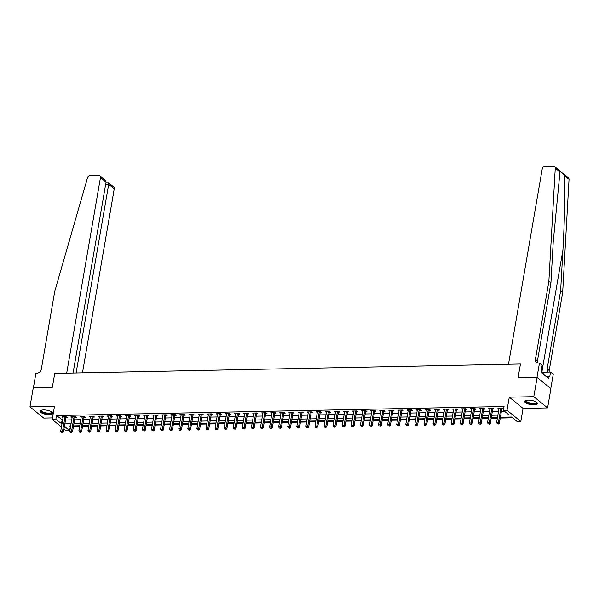 <?xml version="1.0" encoding="UTF-8"?>
<svg xmlns="http://www.w3.org/2000/svg" width="599" height="599" viewBox="0 0 599 599"><rect width="100%" height="100%" fill="white"/><g stroke="black" fill="none" stroke-linecap="round" stroke-linejoin="round"><path stroke-width="0.9" d="M49.38 414.65A6.454 2.126 -170.2 0 0 52.832 413.385A6.454 2.126 -170.2 0 0 49.949 411.011A6.454 2.126 -170.2 0 0 43.562 409.918A6.454 2.126 -170.2 0 0 40.111 411.184A6.454 2.126 -170.2 0 0 43.001 413.557A6.454 2.126 -170.2 0 0 49.38 414.65M533.979 404.857A6.454 2.126 -170.2 0 0 537.43 403.591A6.454 2.126 -170.2 0 0 534.54 401.218A6.454 2.126 -170.2 0 0 528.161 400.132A6.454 2.126 -170.2 0 0 524.709 401.397A6.454 2.126 -170.2 0 0 527.592 403.771A6.454 2.126 -170.2 0 0 533.979 404.857M69.312 425.949L70.3 426.758L69.634 430.599L66.002 430.674L63.958 429.011M550.788 388.564L553.259 374.24L550.556 372.039L549.74 376.778L549.148 376.292L548.744 378.598L541.556 372.75L541.953 370.437L541.354 369.957L542.17 365.218L539.467 363.024L536.981 377.452L518.053 377.834L520.441 363.982L54.741 373.394L52.345 387.246L54.741 373.394L66.691 373.147L100.46 177.663A2.478 2.022 -50.9 0 0 99.846 175.777A2.478 2.022 -50.9 0 0 98.678 175.395L90.067 175.567A2.478 2.022 -50.9 0 0 87.551 177.641L54.756 291.324L41.301 369.254A4.133 3.369 129.1 0 1 37.003 373.177L35.91 373.199L33.417 387.628L52.345 387.246L33.274 387.628L29.95 406.871L43.742 418.087L52.48 417.907M562.236 172.789L568.406 177.806A2.478 2.022 129.1 0 1 569.05 179.408L562.663 292.559L560.627 290.897L562.925 250.12C564.602 221.503 565.224 188.902 564.34 175.582L562.184 172.744L560.836 171.651L559.968 172.018L555.258 168.192A2.478 2.022 -50.9 0 0 554.614 166.589A2.478 2.022 -50.9 0 0 553.446 166.208L544.835 166.38A2.478 2.022 -50.9 0 0 542.26 168.738L508.491 364.222L520.441 363.982L518.053 377.834L537.123 377.452L550.915 388.669L547.591 407.912L533.799 396.695L509.277 397.189L507.016 410.27L520.808 421.486L517.177 421.561L511.583 417.016L500.39 417.241M509.277 397.189L523.069 408.406L547.591 407.912M523.069 408.406L520.808 421.486M73.407 426.69L79.607 426.563M82.49 426.51L88.689 426.383M91.572 426.323L97.772 426.196M100.654 426.144L106.854 426.016M109.737 425.956L115.936 425.829M118.819 425.777L125.019 425.649M127.901 425.589L134.101 425.462M136.984 425.41L143.183 425.283M146.066 425.223L152.266 425.095M155.148 425.043L161.341 424.916M164.223 424.856L170.423 424.728M173.306 424.676L179.505 424.549M182.388 424.489L188.588 424.362M191.47 424.309L197.67 424.182M200.553 424.122L206.752 423.995M209.635 423.942L215.835 423.815M218.717 423.755L224.917 423.628M227.8 423.575L233.999 423.448M236.882 423.388L243.082 423.261M245.964 423.208L252.164 423.081M255.047 423.021L261.239 422.894M264.122 422.842L270.321 422.714M273.204 422.654L279.404 422.527M282.286 422.475L288.486 422.347M291.369 422.288L297.568 422.16M300.451 422.108L306.651 421.981M309.533 421.921L315.733 421.793M318.616 421.741L324.815 421.614M327.698 421.554L333.898 421.426M336.78 421.374L342.98 421.247M345.863 421.187L352.055 421.06M354.937 421.007L361.137 420.88M364.02 420.82L370.219 420.693M373.102 420.64L379.302 420.513M382.184 420.453L388.384 420.326M391.267 420.266L397.466 420.146M400.349 420.086L406.549 419.959M409.431 419.899L415.631 419.779M418.514 419.719L424.713 419.592M427.596 419.532L433.796 419.412M436.678 419.352L442.878 419.225M445.761 419.165L451.953 419.045M454.836 418.986L461.035 418.858M463.918 418.798L470.118 418.679M473 418.619L479.2 418.491M482.083 418.431L488.282 418.312M491.165 418.252L497.365 418.124M500.247 418.065L512.579 417.817M537.123 377.452L533.799 396.695M500.764 415.055L508.978 414.89L503.385 410.345L504.051 406.496L56.508 415.541L62.633 420.071M65.516 420.019L71.715 419.892M74.598 419.832L80.79 419.704M83.673 419.652L89.872 419.525M92.755 419.465L98.955 419.337M101.837 419.285L108.037 419.158M110.92 419.098L117.119 418.971M120.002 418.918L126.202 418.791M129.085 418.731L135.284 418.604M138.167 418.551L144.366 418.424M147.249 418.364L153.449 418.237M156.332 418.184L162.531 418.057M165.414 417.997L171.613 417.87M174.496 417.817L180.688 417.69M183.571 417.63L189.771 417.503M192.653 417.451L198.853 417.323M201.736 417.263L207.935 417.136M210.818 417.084L217.018 416.956M219.9 416.897L226.1 416.769M228.983 416.717L235.182 416.59M238.065 416.53L244.265 416.402M247.147 416.35L253.347 416.223M256.23 416.163L262.429 416.035M265.312 415.983L271.512 415.856M274.394 415.796L280.587 415.669M283.469 415.616L289.669 415.489M292.552 415.429L298.751 415.302M301.634 415.249L307.834 415.122M310.716 415.062L316.916 414.935M319.799 414.882L325.998 414.755M328.881 414.695L335.081 414.568M337.963 414.515L344.163 414.388M347.046 414.328L353.245 414.201M356.128 414.149L362.328 414.021M365.21 413.961L371.41 413.834M374.293 413.782L380.485 413.654M383.367 413.595L389.567 413.467M392.45 413.415L398.649 413.288M401.532 413.228L407.732 413.1M410.615 413.048L416.814 412.921M419.697 412.861L425.896 412.733M428.779 412.681L434.979 412.554M437.862 412.494L444.061 412.367M446.944 412.314L453.144 412.187M456.026 412.127L462.226 412M465.109 411.947L471.301 411.82M474.191 411.76L480.383 411.633M483.266 411.58L489.465 411.453M492.348 411.393L498.548 411.266M501.43 411.214L504.373 411.154M501.94 408.795L503.123 408.765L502.187 408.009L497.829 408.099L498.967 408.855M492.857 408.975L494.04 408.952L493.104 408.196L488.747 408.278L489.885 409.035M483.775 409.162L484.958 409.132L484.029 408.376L479.664 408.466L480.802 409.222M474.693 409.342L475.876 409.319L474.947 408.563L470.582 408.645L471.72 409.402M465.61 409.529L466.793 409.499L465.865 408.743L461.5 408.832L462.638 409.589M456.528 409.709L457.711 409.686L456.782 408.93L452.425 409.012L453.555 409.768M447.446 409.896L448.629 409.866L447.7 409.11L443.342 409.199L444.48 409.956M438.371 410.075L439.546 410.053L438.618 409.297L434.26 409.379L435.398 410.135M429.288 410.263L430.471 410.233L429.535 409.476L425.178 409.566L426.316 410.322M420.206 410.442L421.389 410.42L420.453 409.664L416.095 409.746L417.233 410.502M411.124 410.629L412.307 410.6L411.371 409.843L407.013 409.933L408.151 410.689M402.041 410.809L403.224 410.787L402.288 410.03L397.931 410.12L399.069 410.869M392.959 410.996L394.142 410.966L393.206 410.21L388.848 410.3L389.986 411.056M383.877 411.176L385.06 411.154L384.131 410.397L379.766 410.487L380.904 411.236M374.794 411.363L375.977 411.333L375.049 410.577L370.684 410.667L371.822 411.423M365.712 411.543L366.895 411.52L365.967 410.764L361.609 410.854L362.739 411.603M356.63 411.73L357.813 411.7L356.884 410.944L352.526 411.034L353.657 411.79M347.547 411.91L348.73 411.887L347.802 411.131L343.444 411.221L344.582 411.97M338.472 412.097L339.648 412.067L338.72 411.311L334.362 411.401L335.5 412.157M329.39 412.277L330.573 412.254L329.637 411.498L325.279 411.588L326.418 412.337M320.308 412.464L321.491 412.434L320.555 411.678L316.197 411.768L317.335 412.524M311.225 412.644L312.408 412.621L311.473 411.865L307.115 411.955L308.253 412.704M302.143 412.831L303.326 412.801L302.39 412.045L298.032 412.134L299.171 412.891M293.061 413.011L294.244 412.988L293.308 412.232L288.95 412.322L290.088 413.07M283.978 413.198L285.161 413.168L284.233 412.411L279.868 412.501L281.006 413.258M274.896 413.377L276.079 413.355L275.151 412.599L270.785 412.689L271.924 413.437M265.814 413.565L266.997 413.535L266.068 412.778L261.711 412.868L262.841 413.624M256.731 413.744L257.914 413.722L256.986 412.966L252.628 413.055L253.759 413.804M247.657 413.931L248.832 413.909L247.904 413.145L243.546 413.235L244.684 413.991M238.574 414.111L239.75 414.089L238.821 413.332L234.464 413.422L235.602 414.171M229.492 414.298L230.675 414.276L229.739 413.512L225.381 413.602L226.519 414.358M220.41 414.478L221.593 414.456L220.657 413.699L216.299 413.789L217.437 414.538M211.327 414.665L212.51 414.643L211.574 413.879L207.217 413.969L208.355 414.725M202.245 414.845L203.428 414.822L202.492 414.066L198.134 414.156L199.272 414.905M193.163 415.032L194.346 415.01L193.41 414.246L189.052 414.336L190.19 415.092M184.08 415.212L185.263 415.189L184.335 414.433L179.97 414.523L181.108 415.272M174.998 415.399L176.181 415.377L175.252 414.613L170.887 414.703L172.025 415.459M165.916 415.579L167.099 415.556L166.17 414.8L161.812 414.89L162.943 415.639M156.833 415.766L158.016 415.743L157.088 414.98L152.73 415.07L153.861 415.826M147.758 415.946L148.934 415.923L148.005 415.167L143.648 415.257L144.786 416.006M138.676 416.133L139.852 416.11L138.923 415.347L134.565 415.436L135.703 416.193M129.594 416.312L130.777 416.29L129.841 415.534L125.483 415.624L126.621 416.372M120.511 416.5L121.694 416.477L120.758 415.713L116.401 415.803L117.539 416.56M111.429 416.679L112.612 416.657L111.676 415.901L107.318 415.991L108.456 416.739M102.347 416.867L103.53 416.844L102.594 416.08L98.236 416.17L99.374 416.926M93.264 417.046L94.447 417.024L93.511 416.268L89.154 416.357L90.292 417.106M84.182 417.233L85.365 417.211L84.437 416.447L80.071 416.537L81.209 417.293M75.1 417.413L76.283 417.391L75.354 416.634L70.989 416.724L72.127 417.473M66.017 417.6L67.2 417.578L66.272 416.814L61.914 416.904L63.045 417.66M61.442 426.967L52.21 419.457L54.472 406.377L29.95 406.871M52.21 419.457L55.842 419.39L61.967 423.92M56.508 415.541L55.842 419.39M503.385 410.345L507.016 410.27M64.415 426.361L69.634 430.599M497.507 417.301L491.307 417.421M488.425 417.481L482.225 417.608M479.342 417.668L473.143 417.788M470.26 417.847L464.06 417.975M461.178 418.035L454.985 418.154M452.103 418.214L445.903 418.342M443.02 418.401L436.821 418.521M433.938 418.581L427.738 418.708M424.856 418.768L418.656 418.888M415.773 418.948L409.574 419.075M406.691 419.135L400.491 419.255M397.609 419.315L391.409 419.442M388.526 419.502L382.327 419.622M379.444 419.682L373.244 419.809M370.362 419.869L364.17 419.989M361.279 420.049L355.087 420.176M352.205 420.236L346.005 420.356M343.122 420.416L336.923 420.543M334.04 420.603L327.84 420.723M324.958 420.783L318.758 420.91M315.875 420.97L309.676 421.09M306.793 421.149L300.593 421.277M297.71 421.337L291.511 421.456M288.628 421.516L282.428 421.644M279.546 421.703L273.346 421.823M270.463 421.883L264.271 422.01M261.389 422.07L255.189 422.19M252.306 422.25L246.107 422.377M243.224 422.437L237.024 422.557M234.142 422.617L227.942 422.744M225.059 422.804L218.86 422.931M215.977 422.984L209.777 423.111M206.895 423.171L200.695 423.298M197.812 423.351L191.613 423.478M188.73 423.538L182.53 423.665M179.648 423.718L173.448 423.845M170.565 423.905L164.373 424.032M161.49 424.085L155.291 424.212M152.408 424.272L146.208 424.399M143.326 424.451L137.126 424.579M134.243 424.639L128.044 424.766M125.161 424.818L118.961 424.946M116.079 425.005L109.879 425.133M106.996 425.185L100.797 425.312M97.914 425.372L91.714 425.5M88.832 425.552L82.632 425.679M79.749 425.739L73.55 425.867M70.667 425.919L64.475 426.046M64.849 423.867L71.049 423.74M73.932 423.68L80.131 423.553M83.014 423.5L89.214 423.373M92.096 423.313L98.296 423.186M101.179 423.134L107.371 423.006M110.253 422.946L116.453 422.819M119.336 422.767L125.535 422.639M128.418 422.58L134.618 422.452M137.5 422.4L143.7 422.273M146.583 422.213L152.782 422.085M155.665 422.033L161.865 421.906M164.747 421.846L170.947 421.718M173.83 421.666L180.029 421.539M182.912 421.479L189.112 421.352M191.994 421.299L198.194 421.172M201.077 421.112L207.269 420.985M210.152 420.932L216.351 420.805M219.234 420.745L225.434 420.618M228.316 420.565L234.516 420.438M237.399 420.378L243.598 420.251M246.481 420.199L252.681 420.071M255.563 420.011L261.763 419.884M264.646 419.832L270.845 419.704M273.728 419.644L279.928 419.517M282.81 419.465L289.01 419.337M291.893 419.278L298.085 419.15M300.968 419.098L307.167 418.971M310.05 418.911L316.25 418.783M319.132 418.731L325.332 418.604M328.215 418.544L334.414 418.416M337.297 418.364L343.497 418.237M346.379 418.177L352.579 418.05M355.462 417.997L361.661 417.87M364.544 417.81L370.744 417.683M373.626 417.63L379.826 417.503M382.709 417.443L388.908 417.316M391.791 417.256L397.983 417.136M400.866 417.076L407.065 416.949M409.948 416.889L416.148 416.769M419.03 416.709L425.23 416.582M428.113 416.522L434.312 416.402M437.195 416.342L443.395 416.215M446.277 416.155L452.477 416.035M455.36 415.976L461.559 415.848M464.442 415.788L470.642 415.669M473.524 415.609L479.724 415.481M482.607 415.421L488.806 415.302M491.689 415.242L497.881 415.114M62.101 420.086L61.435 423.935M498.9 408.076L498.765 408.855M489.817 408.263L489.683 409.042M480.735 408.443L480.6 409.222M471.653 408.63L471.518 409.409M462.57 408.81L462.435 409.589M453.488 408.997L453.353 409.776M444.406 409.177L444.271 409.956M435.323 409.364L435.188 410.143M426.241 409.544L426.106 410.322M417.159 409.731L417.024 410.51M408.076 409.911L407.949 410.689M399.001 410.098L398.867 410.877M389.919 410.278L389.784 411.056M380.837 410.465L380.702 411.243M371.754 410.644L371.62 411.423M362.672 410.832L362.537 411.61M353.59 411.011L353.455 411.79M344.507 411.199L344.373 411.977M335.425 411.378L335.29 412.157M326.343 411.565L326.208 412.344M317.26 411.745L317.126 412.524M308.178 411.932L308.051 412.711M299.103 412.112L298.968 412.891M290.021 412.299L289.886 413.078M280.938 412.479L280.804 413.258M271.856 412.666L271.721 413.445M262.774 412.846L262.639 413.624M253.691 413.033L253.557 413.812M244.609 413.213L244.474 413.991M235.527 413.4L235.392 414.179M226.444 413.58L226.31 414.358M217.362 413.767L217.227 414.545M208.287 413.946L208.153 414.725M199.205 414.134L199.07 414.912M190.123 414.313L189.988 415.092M181.04 414.501L180.905 415.279M171.958 414.68L171.823 415.459M162.876 414.867L162.741 415.646M153.793 415.047L153.658 415.826M144.711 415.234L144.576 416.013M135.629 415.414L135.494 416.193M126.546 415.601L126.411 416.38M117.464 415.781L117.329 416.56M108.389 415.968L108.254 416.747M99.307 416.148L99.172 416.926M90.224 416.335L90.09 417.114M81.142 416.515L81.007 417.293M72.06 416.702L71.925 417.481M62.977 416.882L62.843 417.66M501.004 408.031L500.951 408.136A0.824 0.674 -50.9 0 0 500.854 408.421L498.428 422.43L496.616 422.467L499.034 408.458A0.824 0.674 -50.9 0 0 499.034 408.174L499.012 408.076M502.314 408.114L501.887 408.892A0.824 0.674 -50.9 0 0 501.782 409.177L499.364 423.186L498.428 422.43L497.994 423.665L497.267 423.68L497.994 423.665M498.368 423.972L499.364 423.186M496.616 422.467L497.267 423.68M559.968 172.018L553.214 242.228L550.915 283.005L537.453 360.927A4.133 3.369 -50.9 0 0 537.662 362.979M550.915 283.005L548.871 281.343L535.416 359.273A4.133 3.369 -50.9 0 0 536.434 362.41A4.133 3.369 -50.9 0 0 538.381 363.046L539.467 363.024M562.663 292.559L549.201 370.489A4.133 3.369 -50.9 0 0 549.253 372.069M548.347 372.084A4.133 3.369 -50.9 0 1 548.182 371.964A4.133 3.369 -50.9 0 1 547.164 368.827L560.627 290.897M555.258 168.192L548.871 281.343M550.556 372.039L542.881 372.196M549.148 376.292L545.989 376.352M82.475 372.833L114.244 188.88L108.674 184.342L105.649 184.402M76.095 372.96L108.674 184.342L108.015 182.987M73.063 373.02L106.03 182.193L100.46 177.663M105.918 182.852L108.546 182.852L113.63 186.993A2.478 2.022 129.1 0 1 114.244 188.88M99.846 175.777L104.93 179.917L106.03 182.193M491.929 408.219L491.869 408.316A0.824 0.674 -50.9 0 0 491.772 408.608L489.353 422.609L487.534 422.647L489.952 408.638A0.824 0.674 -50.9 0 0 489.952 408.353L489.93 408.256M493.232 408.293L492.805 409.072A0.824 0.674 -50.9 0 0 492.7 409.364L490.281 423.373L489.353 422.609L488.911 423.852L488.185 423.867L488.911 423.852M489.286 424.152L490.281 423.373M487.534 422.647L488.185 423.867M482.846 408.398L482.787 408.503A0.824 0.674 -50.9 0 0 482.689 408.788L480.271 422.797L478.451 422.834L480.87 408.825A0.824 0.674 -50.9 0 0 480.87 408.54L480.847 408.443M484.149 408.481L483.722 409.259A0.824 0.674 -50.9 0 0 483.618 409.544L481.199 423.553L480.271 422.797L479.829 424.032L479.103 424.047L479.829 424.032M480.203 424.339L481.199 423.553M478.451 422.834L479.103 424.047M473.764 408.585L473.712 408.683A0.824 0.674 -50.9 0 0 473.607 408.975L471.188 422.976L469.369 423.014L471.787 409.005A0.824 0.674 -50.9 0 0 471.787 408.72L471.765 408.623M475.067 408.66L474.64 409.439A0.824 0.674 -50.9 0 0 474.535 409.731L472.117 423.74L471.188 422.976L470.747 424.219L470.02 424.234L470.747 424.219M471.121 424.519L472.117 423.74M469.369 423.014L470.02 424.234M464.682 408.765L464.629 408.87A0.824 0.674 -50.9 0 0 464.524 409.154L462.106 423.164L460.287 423.201L462.705 409.192A0.824 0.674 -50.9 0 0 462.705 408.907L462.683 408.81M465.985 408.847L465.558 409.626A0.824 0.674 -50.9 0 0 465.453 409.911L463.034 423.92L462.106 423.164L461.664 424.399L460.938 424.414L461.664 424.399M462.039 424.706L463.034 423.92M460.287 423.201L460.938 424.414M536.479 402.191A5.586 1.842 9.8 0 1 530.901 403.704A5.586 1.842 9.8 0 1 526.072 400.394M526.266 400.342A5.174 1.707 -170.2 0 0 526.147 400.611A5.174 1.707 -170.2 0 0 530.991 403.179A5.174 1.707 -170.2 0 0 536.337 402.371A5.174 1.707 -170.2 0 0 536.315 402.079M524.859 401.06A6.409 2.111 -170.2 0 0 530.864 403.973A6.409 2.111 -170.2 0 0 537.4 403.224M543.757 374.54L544.042 372.63L541.721 371.762M543.72 374.51L544.042 372.63M51.888 411.977A5.586 1.842 9.8 0 1 51.207 413.392A5.586 1.842 9.8 0 1 44.034 412.936A5.586 1.842 9.8 0 1 41.473 410.18M41.675 410.128A5.174 1.707 -170.2 0 0 41.548 410.405A5.174 1.707 -170.2 0 0 45.06 412.681A5.174 1.707 -170.2 0 0 50.93 412.876A5.174 1.707 -170.2 0 0 51.739 412.164A5.174 1.707 -170.2 0 0 51.716 411.865M40.268 410.847A6.409 2.111 -170.2 0 0 45 413.505A6.409 2.111 -170.2 0 0 51.896 413.647A6.409 2.111 -170.2 0 0 52.802 413.011M455.599 408.952L455.547 409.05A0.824 0.674 -50.9 0 0 455.442 409.342L453.024 423.343L451.204 423.381L453.63 409.372A0.824 0.674 -50.9 0 0 453.623 409.087L453.6 408.99M456.902 409.027L456.475 409.806A0.824 0.674 -50.9 0 0 456.378 410.098L453.952 424.107L453.024 423.343L452.582 424.586L451.856 424.601L452.582 424.586M452.956 424.886L453.952 424.107M451.204 423.381L451.856 424.601M446.517 409.132L446.465 409.237A0.824 0.674 -50.9 0 0 446.36 409.521L443.941 423.53L442.122 423.568L444.548 409.559A0.824 0.674 -50.9 0 0 444.54 409.274L444.525 409.177M447.82 409.214L447.393 409.993A0.824 0.674 -50.9 0 0 447.296 410.278L444.87 424.287L443.941 423.53L443.507 424.766L442.773 424.781L443.507 424.766M443.874 425.073L444.87 424.287M442.122 423.568L442.773 424.781M437.435 409.319L437.382 409.416A0.824 0.674 -50.9 0 0 437.277 409.709L434.859 423.71L433.047 423.748L435.466 409.738A0.824 0.674 -50.9 0 0 435.458 409.454L435.443 409.357M438.738 409.394L438.311 410.173A0.824 0.674 -50.9 0 0 438.213 410.465L435.795 424.474L434.859 423.71L434.425 424.953L433.698 424.968L434.425 424.953M434.792 425.253L435.795 424.474M433.047 423.748L433.698 424.968M428.352 409.499L428.3 409.604A0.824 0.674 -50.9 0 0 428.195 409.888L425.777 423.897L423.965 423.935L426.383 409.926A0.824 0.674 -50.9 0 0 426.376 409.641L426.361 409.544M429.663 409.581L429.228 410.36A0.824 0.674 -50.9 0 0 429.131 410.644L426.713 424.654L425.777 423.897L425.342 425.133L424.616 425.148L425.342 425.133M425.709 425.44L426.713 424.654M423.965 423.935L424.616 425.148M419.27 409.686L419.218 409.783A0.824 0.674 -50.9 0 0 419.113 410.075L416.694 424.077L414.882 424.114L417.301 410.105A0.824 0.674 -50.9 0 0 417.301 409.821L417.278 409.723M420.58 409.761L420.154 410.54A0.824 0.674 -50.9 0 0 420.049 410.832L417.63 424.841L416.694 424.077L416.26 425.32L415.534 425.335L416.26 425.32M416.634 425.619L417.63 424.841M414.882 424.114L415.534 425.335M410.188 409.866L410.135 409.971A0.824 0.674 -50.9 0 0 410.038 410.255L407.612 424.264L405.8 424.302L408.219 410.293A0.824 0.674 -50.9 0 0 408.219 410.008L408.196 409.911M411.498 409.948L411.071 410.727A0.824 0.674 -50.9 0 0 410.966 411.011L408.548 425.02L407.612 424.264L407.178 425.5L406.451 425.515L407.178 425.5M407.552 425.807L408.548 425.02M405.8 424.302L406.451 425.515M401.105 410.053L401.053 410.15A0.824 0.674 -50.9 0 0 400.956 410.442L398.537 424.444L396.718 424.481L399.136 410.472A0.824 0.674 -50.9 0 0 399.136 410.188L399.114 410.09M402.416 410.128L401.989 410.907A0.824 0.674 -50.9 0 0 401.884 411.199L399.466 425.208L398.537 424.444L398.095 425.687L397.369 425.702L398.095 425.687M398.47 425.986L399.466 425.208M396.718 424.481L397.369 425.702M392.031 410.233L391.971 410.337A0.824 0.674 -50.9 0 0 391.873 410.622L389.455 424.631L387.635 424.669L390.054 410.659A0.824 0.674 -50.9 0 0 390.054 410.375L390.031 410.278M393.333 410.315L392.907 411.094A0.824 0.674 -50.9 0 0 392.802 411.378L390.383 425.387L389.455 424.631L389.013 425.867L388.287 425.882L389.013 425.867M389.387 426.174L390.383 425.387M387.635 424.669L388.287 425.882M382.948 410.42L382.888 410.517A0.824 0.674 -50.9 0 0 382.791 410.809L380.372 424.811L378.553 424.848L380.971 410.839A0.824 0.674 -50.9 0 0 380.971 410.555L380.949 410.457M384.251 410.495L383.824 411.273A0.824 0.674 -50.9 0 0 383.719 411.565L381.301 425.575L380.372 424.811L379.931 426.054L379.204 426.069L379.931 426.054M380.305 426.353L381.301 425.575M378.553 424.848L379.204 426.069M373.866 410.6L373.813 410.704A0.824 0.674 -50.9 0 0 373.709 410.989L371.29 424.998L369.471 425.035L371.889 411.026A0.824 0.674 -50.9 0 0 371.889 410.742L371.867 410.644M375.169 410.682L374.742 411.461A0.824 0.674 -50.9 0 0 374.637 411.745L372.219 425.754L371.29 424.998L370.848 426.233L370.122 426.248L370.848 426.233M371.223 426.54L372.219 425.754M369.471 425.035L370.122 426.248M364.784 410.787L364.731 410.884A0.824 0.674 -50.9 0 0 364.626 411.176L362.208 425.178L360.388 425.215L362.807 411.206A0.824 0.674 -50.9 0 0 362.807 410.921L362.784 410.824M366.086 410.862L365.66 411.64A0.824 0.674 -50.9 0 0 365.555 411.932L363.136 425.941L362.208 425.178L361.766 426.421L361.04 426.436L361.766 426.421M362.14 426.72L363.136 425.941M360.388 425.215L361.04 426.436M355.701 410.966L355.649 411.071A0.824 0.674 -50.9 0 0 355.544 411.356L353.125 425.365L351.306 425.402L353.732 411.393A0.824 0.674 -50.9 0 0 353.724 411.109L353.702 411.011M357.004 411.049L356.577 411.827A0.824 0.674 -50.9 0 0 356.48 412.112L354.054 426.121L353.125 425.365L352.684 426.6L351.957 426.615L352.684 426.6M353.058 426.907L354.054 426.121M351.306 425.402L351.957 426.615M346.619 411.154L346.566 411.251A0.824 0.674 -50.9 0 0 346.462 411.543L344.043 425.545L342.224 425.582L344.65 411.573A0.824 0.674 -50.9 0 0 344.642 411.288L344.627 411.191M347.922 411.228L347.495 412.007A0.824 0.674 -50.9 0 0 347.398 412.299L344.979 426.308L344.043 425.545L343.609 426.788L342.883 426.802L343.609 426.788M343.976 427.087L344.979 426.308M342.224 425.582L342.883 426.802M337.537 411.333L337.484 411.438A0.824 0.674 -50.9 0 0 337.379 411.723L334.961 425.732L333.149 425.769L335.567 411.76A0.824 0.674 -50.9 0 0 335.56 411.476L335.545 411.378M338.839 411.416L338.413 412.194A0.824 0.674 -50.9 0 0 338.315 412.479L335.897 426.488L334.961 425.732L334.527 426.967L333.8 426.982L334.527 426.967M334.893 427.274L335.897 426.488M333.149 425.769L333.8 426.982M328.454 411.52L328.402 411.618A0.824 0.674 -50.9 0 0 328.297 411.91L325.878 425.911L324.066 425.949L326.485 411.94A0.824 0.674 -50.9 0 0 326.477 411.655L326.462 411.558M329.764 411.595L329.33 412.374A0.824 0.674 -50.9 0 0 329.233 412.666L326.814 426.675L325.878 425.911L325.444 427.154L324.718 427.169L325.444 427.154M325.819 427.454L326.814 426.675M324.066 425.949L324.718 427.169M319.372 411.7L319.319 411.805A0.824 0.674 -50.9 0 0 319.215 412.09L316.796 426.099L314.984 426.136L317.403 412.127A0.824 0.674 -50.9 0 0 317.403 411.842L317.38 411.745M320.682 411.783L320.255 412.561A0.824 0.674 -50.9 0 0 320.151 412.846L317.732 426.855L316.796 426.099L316.362 427.334L315.636 427.349L316.362 427.334M316.736 427.641L317.732 426.855M314.984 426.136L315.636 427.349M310.289 411.887L310.237 411.985A0.824 0.674 -50.9 0 0 310.14 412.277L307.714 426.278L305.902 426.316L308.32 412.307A0.824 0.674 -50.9 0 0 308.32 412.022L308.298 411.925M311.6 411.962L311.173 412.741A0.824 0.674 -50.9 0 0 311.068 413.033L308.65 427.042L307.714 426.278L307.28 427.521L306.553 427.536L307.28 427.521M307.654 427.821L308.65 427.042M305.902 426.316L306.553 427.536M301.215 412.067L301.155 412.172A0.824 0.674 -50.9 0 0 301.057 412.456L298.639 426.466L296.819 426.503L299.238 412.494A0.824 0.674 -50.9 0 0 299.238 412.209L299.215 412.112M302.517 412.149L302.091 412.928A0.824 0.674 -50.9 0 0 301.986 413.213L299.567 427.222L298.639 426.466L298.197 427.701L297.471 427.716L298.197 427.701M298.572 428.008L299.567 427.222M296.819 426.503L297.471 427.716M292.132 412.254L292.072 412.352A0.824 0.674 -50.9 0 0 291.975 412.644L289.557 426.645L287.737 426.683L290.156 412.681A0.824 0.674 -50.9 0 0 290.156 412.389L290.133 412.292M293.435 412.329L293.008 413.108A0.824 0.674 -50.9 0 0 292.904 413.4L290.485 427.409L289.557 426.645L289.115 427.888L288.389 427.903L289.115 427.888M289.489 428.188L290.485 427.409M287.737 426.683L288.389 427.903M283.05 412.434L282.998 412.539A0.824 0.674 -50.9 0 0 282.893 412.823L280.474 426.832L278.655 426.87L281.073 412.861A0.824 0.674 -50.9 0 0 281.073 412.576L281.051 412.479M284.353 412.516L283.926 413.295A0.824 0.674 -50.9 0 0 283.821 413.58L281.403 427.589L280.474 426.832L280.033 428.068L279.306 428.083L280.033 428.068M280.407 428.375L281.403 427.589M278.655 426.87L279.306 428.083M273.968 412.621L273.915 412.718A0.824 0.674 -50.9 0 0 273.81 413.011L271.392 427.012L269.572 427.05L271.991 413.048A0.824 0.674 -50.9 0 0 271.991 412.756L271.968 412.659M275.27 412.696L274.844 413.475A0.824 0.674 -50.9 0 0 274.739 413.767L272.32 427.776L271.392 427.012L270.95 428.255L270.224 428.27L270.95 428.255M271.325 428.555L272.32 427.776M269.572 427.05L270.224 428.27M264.885 412.801L264.833 412.906A0.824 0.674 -50.9 0 0 264.728 413.19L262.31 427.199L260.49 427.237L262.909 413.228A0.824 0.674 -50.9 0 0 262.909 412.943L262.886 412.846M266.188 412.883L265.761 413.662A0.824 0.674 -50.9 0 0 265.656 413.946L263.238 427.956L262.31 427.199L261.868 428.435L261.142 428.45L261.868 428.435M262.242 428.742L263.238 427.956M260.49 427.237L261.142 428.45M255.803 412.988L255.751 413.085A0.824 0.674 -50.9 0 0 255.646 413.377L253.227 427.379L251.408 427.416L253.834 413.415A0.824 0.674 -50.9 0 0 253.826 413.123L253.804 413.025M257.106 413.063L256.679 413.842A0.824 0.674 -50.9 0 0 256.582 414.134L254.156 428.143L253.227 427.379L252.785 428.622L252.059 428.637L252.785 428.622M253.16 428.921L254.156 428.143M251.408 427.416L252.059 428.637M246.721 413.168L246.668 413.273A0.824 0.674 -50.9 0 0 246.563 413.557L244.145 427.566L242.333 427.604L244.751 413.595A0.824 0.674 -50.9 0 0 244.744 413.31L244.729 413.213M248.023 413.25L247.597 414.029A0.824 0.674 -50.9 0 0 247.499 414.313L245.081 428.322L244.145 427.566L243.711 428.802L242.984 428.817L243.711 428.802M244.078 429.109L245.081 428.322M242.333 427.604L242.984 428.817M237.638 413.355L237.586 413.452A0.824 0.674 -50.9 0 0 237.481 413.744L235.063 427.746L233.251 427.783L235.669 413.782A0.824 0.674 -50.9 0 0 235.662 413.49L235.647 413.392M238.949 413.43L238.514 414.209A0.824 0.674 -50.9 0 0 238.417 414.501L235.999 428.51L235.063 427.746L234.628 428.989L233.902 429.004L234.628 428.989M234.995 429.288L235.999 428.51M233.251 427.783L233.902 429.004M228.556 413.535L228.504 413.639A0.824 0.674 -50.9 0 0 228.399 413.924L225.98 427.933L224.168 427.971L226.587 413.961A0.824 0.674 -50.9 0 0 226.579 413.677L226.564 413.58M229.866 413.617L229.439 414.396A0.824 0.674 -50.9 0 0 229.335 414.68L226.916 428.689L225.98 427.933L225.546 429.169L224.82 429.184L225.546 429.169M225.92 429.476L226.916 428.689M224.168 427.971L224.82 429.184M219.474 413.722L219.421 413.819A0.824 0.674 -50.9 0 0 219.324 414.111L216.898 428.113L215.086 428.15L217.504 414.149A0.824 0.674 -50.9 0 0 217.504 413.857L217.482 413.759M220.784 413.797L220.357 414.575A0.824 0.674 -50.9 0 0 220.252 414.867L217.834 428.877L216.898 428.113L216.464 429.356L215.737 429.371L216.464 429.356M216.838 429.655L217.834 428.877M215.086 428.15L215.737 429.371M210.391 413.902L210.339 414.006A0.824 0.674 -50.9 0 0 210.242 414.291L207.816 428.3L206.004 428.337L208.422 414.328A0.824 0.674 -50.9 0 0 208.422 414.044L208.4 413.946M211.702 413.984L211.275 414.763A0.824 0.674 -50.9 0 0 211.17 415.047L208.752 429.056L207.816 428.3L207.381 429.535L206.655 429.55L207.381 429.535M207.756 429.842L208.752 429.056M206.004 428.337L206.655 429.55M201.316 414.089L201.257 414.186A0.824 0.674 -50.9 0 0 201.159 414.478L198.741 428.48L196.921 428.517L199.34 414.515A0.824 0.674 -50.9 0 0 199.34 414.223L199.317 414.126M202.619 414.164L202.192 414.942A0.824 0.674 -50.9 0 0 202.088 415.234L199.669 429.243L198.741 428.48L198.299 429.723L197.573 429.738L198.299 429.723M198.673 430.022L199.669 429.243M196.921 428.517L197.573 429.738M192.234 414.276L192.174 414.373A0.824 0.674 -50.9 0 0 192.077 414.658L189.658 428.667L187.839 428.704L190.257 414.695A0.824 0.674 -50.9 0 0 190.257 414.411L190.235 414.313M193.537 414.351L193.11 415.129A0.824 0.674 -50.9 0 0 193.005 415.414L190.587 429.423L189.658 428.667L189.217 429.902L188.49 429.917L189.217 429.902M189.591 430.209L190.587 429.423M187.839 428.704L188.49 429.917M183.152 414.456L183.099 414.553A0.824 0.674 -50.9 0 0 182.995 414.845L180.576 428.847L178.757 428.884L181.175 414.882A0.824 0.674 -50.9 0 0 181.175 414.59L181.153 414.493M184.455 414.53L184.028 415.309A0.824 0.674 -50.9 0 0 183.923 415.601L181.504 429.61L180.576 428.847L180.134 430.089L179.408 430.104L180.134 430.089M180.509 430.389L181.504 429.61M178.757 428.884L179.408 430.104M174.069 414.643L174.017 414.74A0.824 0.674 -50.9 0 0 173.912 415.025L171.494 429.034L169.674 429.071L172.093 415.062A0.824 0.674 -50.9 0 0 172.093 414.778L172.07 414.68M175.372 414.718L174.945 415.496A0.824 0.674 -50.9 0 0 174.841 415.781L172.422 429.79L171.494 429.034L171.052 430.269L170.326 430.284L171.052 430.269M171.426 430.576L172.422 429.79M169.674 429.071L170.326 430.284M164.987 414.822L164.935 414.92A0.824 0.674 -50.9 0 0 164.83 415.212L162.411 429.213L160.592 429.251L163.01 415.249A0.824 0.674 -50.9 0 0 163.01 414.957L162.988 414.86M166.29 414.897L165.863 415.676A0.824 0.674 -50.9 0 0 165.766 415.968L163.34 429.977L162.411 429.213L161.97 430.456L161.243 430.471L161.97 430.456M162.344 430.756L163.34 429.977M160.592 429.251L161.243 430.471M155.905 415.01L155.852 415.107A0.824 0.674 -50.9 0 0 155.747 415.392L153.329 429.401L151.51 429.438L153.936 415.429A0.824 0.674 -50.9 0 0 153.928 415.144L153.906 415.047M157.208 415.085L156.781 415.863A0.824 0.674 -50.9 0 0 156.683 416.148L154.257 430.157L153.329 429.401L152.887 430.636L152.161 430.651L152.887 430.636M153.262 430.943L154.257 430.157M151.51 429.438L152.161 430.651M146.822 415.189L146.77 415.287A0.824 0.674 -50.9 0 0 146.665 415.579L144.247 429.58L142.435 429.618L144.853 415.616A0.824 0.674 -50.9 0 0 144.846 415.324L144.831 415.227M148.125 415.264L147.698 416.043A0.824 0.674 -50.9 0 0 147.601 416.335L145.183 430.344L144.247 429.58L143.812 430.823L143.086 430.838L143.812 430.823M144.179 431.123L145.183 430.344M142.435 429.618L143.086 430.838M137.74 415.377L137.688 415.474A0.824 0.674 -50.9 0 0 137.583 415.758L135.164 429.768L133.352 429.805L135.771 415.796A0.824 0.674 -50.9 0 0 135.763 415.511L135.748 415.414M139.05 415.451L138.616 416.23A0.824 0.674 -50.9 0 0 138.519 416.515L136.1 430.524L135.164 429.768L134.73 431.003L134.004 431.018L134.73 431.003M135.097 431.31L136.1 430.524M133.352 429.805L134.004 431.018M128.658 415.556L128.605 415.654A0.824 0.674 -50.9 0 0 128.5 415.946L126.082 429.947L124.27 429.985L126.688 415.983A0.824 0.674 -50.9 0 0 126.681 415.691L126.666 415.594M129.968 415.631L129.541 416.41A0.824 0.674 -50.9 0 0 129.436 416.702L127.018 430.711L126.082 429.947L125.648 431.19L124.921 431.205L125.648 431.19M126.022 431.49L127.018 430.711M124.27 429.985L124.921 431.205M119.575 415.743L119.523 415.841A0.824 0.674 -50.9 0 0 119.426 416.125L117 430.134L115.188 430.172L117.606 416.163A0.824 0.674 -50.9 0 0 117.606 415.878L117.584 415.781M120.886 415.818L120.459 416.597A0.824 0.674 -50.9 0 0 120.354 416.882L117.936 430.891L117 430.134L116.565 431.37L115.839 431.385L116.565 431.37M116.94 431.677L117.936 430.891M115.188 430.172L115.839 431.385M110.493 415.923L110.441 416.02A0.824 0.674 -50.9 0 0 110.343 416.312L107.917 430.314L106.105 430.352L108.524 416.35A0.824 0.674 -50.9 0 0 108.524 416.058L108.501 415.961M111.803 415.998L111.377 416.777A0.824 0.674 -50.9 0 0 111.272 417.069L108.853 431.078L107.917 430.314L107.483 431.557L106.757 431.572L107.483 431.557M107.857 431.857L108.853 431.078M106.105 430.352L106.757 431.572M101.418 416.11L101.358 416.208A0.824 0.674 -50.9 0 0 101.261 416.492L98.842 430.501L97.023 430.539L99.441 416.53A0.824 0.674 -50.9 0 0 99.441 416.245L99.419 416.148M102.721 416.185L102.294 416.964A0.824 0.674 -50.9 0 0 102.189 417.248L99.771 431.258L98.842 430.501L98.401 431.737L97.674 431.752L98.401 431.737M98.775 432.044L99.771 431.258M97.023 430.539L97.674 431.752M92.336 416.29L92.276 416.387A0.824 0.674 -50.9 0 0 92.179 416.679L89.76 430.681L87.941 430.718L90.359 416.717A0.824 0.674 -50.9 0 0 90.359 416.425L90.337 416.327M93.639 416.365L93.212 417.144A0.824 0.674 -50.9 0 0 93.107 417.436L90.689 431.445L89.76 430.681L89.318 431.924L88.592 431.939L89.318 431.924M89.693 432.223L90.689 431.445M87.941 430.718L88.592 431.939M83.254 416.477L83.201 416.575A0.824 0.674 -50.9 0 0 83.096 416.859L80.678 430.868L78.858 430.906L81.277 416.897A0.824 0.674 -50.9 0 0 81.277 416.612L81.254 416.515M84.556 416.552L84.13 417.331A0.824 0.674 -50.9 0 0 84.025 417.615L81.606 431.624L80.678 430.868L80.236 432.104L79.51 432.119L80.236 432.104M80.61 432.411L81.606 431.624M78.858 430.906L79.51 432.119M74.171 416.657L74.119 416.754A0.824 0.674 -50.9 0 0 74.014 417.046L71.595 431.048L69.776 431.085L72.194 417.084A0.824 0.674 -50.9 0 0 72.194 416.792L72.172 416.694M75.474 416.732L75.047 417.51A0.824 0.674 -50.9 0 0 74.942 417.803L72.524 431.812L71.595 431.048L71.154 432.291L70.427 432.306L71.154 432.291M71.528 432.59L72.524 431.812M69.776 431.085L70.427 432.306M65.089 416.844L65.036 416.941A0.824 0.674 -50.9 0 0 64.932 417.226L62.513 431.235L60.694 431.273L63.12 417.263A0.824 0.674 -50.9 0 0 63.112 416.979L63.09 416.882M66.392 416.919L65.965 417.698A0.824 0.674 -50.9 0 0 65.868 417.982L63.442 431.991L62.513 431.235L62.071 432.471L61.345 432.485L62.071 432.471M62.446 432.778L63.442 431.991M60.694 431.273L61.345 432.485M500.951 408.136L501.887 408.892M500.854 408.421L501.782 409.177M562.925 250.12L541.9 371.829M537.453 360.927L535.416 359.273M547.164 368.827L549.201 370.489M569.05 179.408L564.34 175.582M491.869 408.316L492.805 409.072M491.772 408.608L492.7 409.364M482.787 408.503L483.722 409.259M482.689 408.788L483.618 409.544M473.712 408.683L474.64 409.439M473.607 408.975L474.535 409.731M464.629 408.87L465.558 409.626M464.524 409.154L465.453 409.911M455.547 409.05L456.475 409.806M455.442 409.342L456.378 410.098M446.465 409.237L447.393 409.993M446.36 409.521L447.296 410.278M437.382 409.416L438.311 410.173M437.277 409.709L438.213 410.465M428.3 409.604L429.228 410.36M428.195 409.888L429.131 410.644M419.218 409.783L420.154 410.54M419.113 410.075L420.049 410.832M410.135 409.971L411.071 410.727M410.038 410.255L410.966 411.011M401.053 410.15L401.989 410.907M400.956 410.442L401.884 411.199M391.971 410.337L392.907 411.094M391.873 410.622L392.802 411.378M382.888 410.517L383.824 411.273M382.791 410.809L383.719 411.565M373.813 410.704L374.742 411.461M373.709 410.989L374.637 411.745M364.731 410.884L365.66 411.64M364.626 411.176L365.555 411.932M355.649 411.071L356.577 411.827M355.544 411.356L356.48 412.112M346.566 411.251L347.495 412.007M346.462 411.543L347.398 412.299M337.484 411.438L338.413 412.194M337.379 411.723L338.315 412.479M328.402 411.618L329.33 412.374M328.297 411.91L329.233 412.666M319.319 411.805L320.255 412.561M319.215 412.09L320.151 412.846M310.237 411.985L311.173 412.741M310.14 412.277L311.068 413.033M301.155 412.172L302.091 412.928M301.057 412.456L301.986 413.213M292.072 412.352L293.008 413.108M291.975 412.644L292.904 413.4M282.998 412.539L283.926 413.295M282.893 412.823L283.821 413.58M273.915 412.718L274.844 413.475M273.81 413.011L274.739 413.767M264.833 412.906L265.761 413.662M264.728 413.19L265.656 413.946M255.751 413.085L256.679 413.842M255.646 413.377L256.582 414.134M246.668 413.273L247.597 414.029M246.563 413.557L247.499 414.313M237.586 413.452L238.514 414.209M237.481 413.744L238.417 414.501M228.504 413.639L229.439 414.396M228.399 413.924L229.335 414.68M219.421 413.819L220.357 414.575M219.324 414.111L220.252 414.867M210.339 414.006L211.275 414.763M210.242 414.291L211.17 415.047M201.257 414.186L202.192 414.942M201.159 414.478L202.088 415.234M192.174 414.373L193.11 415.129M192.077 414.658L193.005 415.414M183.099 414.553L184.028 415.309M182.995 414.845L183.923 415.601M174.017 414.74L174.945 415.496M173.912 415.025L174.841 415.781M164.935 414.92L165.863 415.676M164.83 415.212L165.766 415.968M155.852 415.107L156.781 415.863M155.747 415.392L156.683 416.148M146.77 415.287L147.698 416.043M146.665 415.579L147.601 416.335M137.688 415.474L138.616 416.23M137.583 415.758L138.519 416.515M128.605 415.654L129.541 416.41M128.5 415.946L129.436 416.702M119.523 415.841L120.459 416.597M119.426 416.125L120.354 416.882M110.441 416.02L111.377 416.777M110.343 416.312L111.272 417.069M101.358 416.208L102.294 416.964M101.261 416.492L102.189 417.248M92.276 416.387L93.212 417.144M92.179 416.679L93.107 417.436M83.201 416.575L84.13 417.331M83.096 416.859L84.025 417.615M74.119 416.754L75.047 417.51M74.014 417.046L74.942 417.803M65.036 416.941L65.965 417.698M64.932 417.226L65.868 417.982M560.836 171.651L554.614 166.589"/></g></svg>
